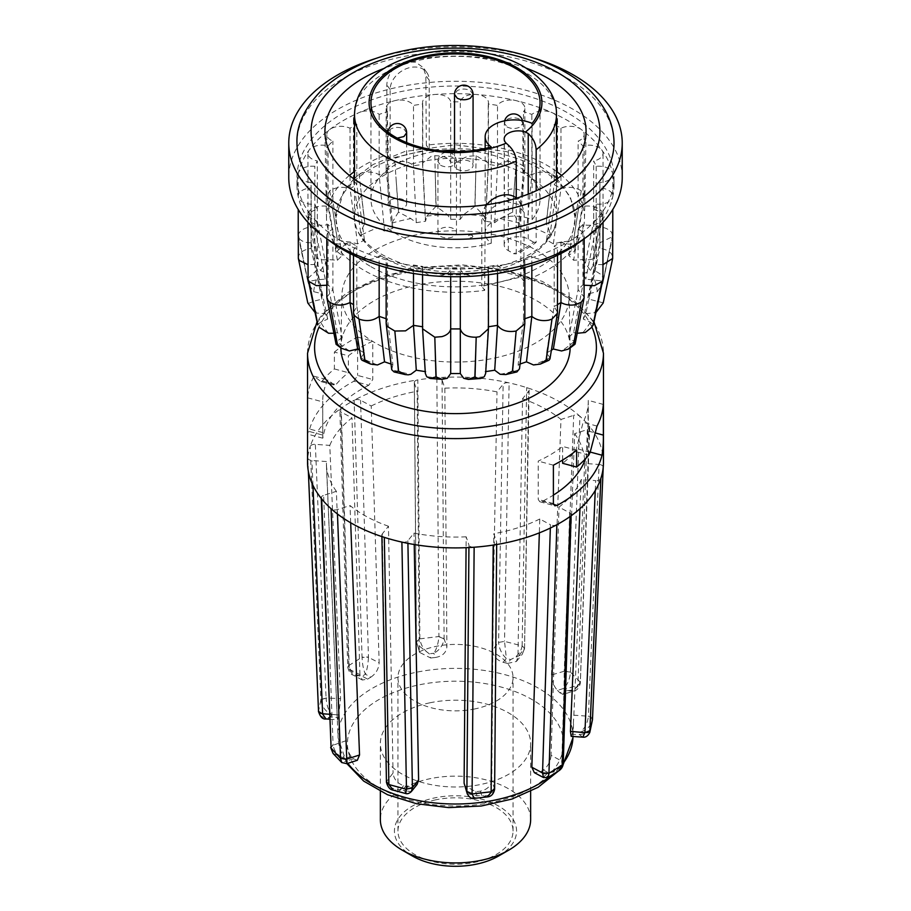 <?xml version="1.0" encoding="UTF-8"?>
<svg xmlns="http://www.w3.org/2000/svg" width="911" height="911" viewBox="0 0 911 911"><rect width="100%" height="100%" fill="white"/><g stroke="black" fill="none" stroke-linecap="round" stroke-linejoin="round"><path stroke-width="0.68" stroke-dasharray="4.55 3.42" d="M526.911 175.299A100.984 58.304 180 0 1 556.484 216.522A100.984 58.304 180 0 1 555.756 223.525A100.984 58.304 180 0 1 488.467 271.637A100.984 58.304 180 0 1 384.089 257.756A100.984 58.304 180 0 1 355.244 223.525A100.984 58.304 180 0 1 354.516 216.522A100.984 58.304 180 0 1 416.851 162.659A100.984 58.304 180 0 1 526.911 175.299M536.169 242.337L533.652 242.224A97.466 56.266 180 0 1 513.724 253.725L516.241 253.85A100.984 58.304 180 0 0 536.169 242.337L536.169 190.798M516.241 253.85L516.241 197.96M441.425 150.884A84.541 48.807 0 0 0 370.959 199.019A84.541 48.807 0 0 0 395.716 233.535A84.541 48.807 0 0 0 491.257 243.248A29.118 16.808 180 0 1 485.164 232.954A29.118 16.808 180 0 1 501.46 217.866A29.118 16.808 180 0 1 532.115 219.665A84.541 48.807 0 0 0 540.041 199.019A84.541 48.807 0 0 0 515.284 164.504A84.541 48.807 0 0 0 454.532 150.213M491.257 243.248L491.257 146.99M457.242 169.252A9.269 5.352 0 0 0 467.354 170.403A9.269 5.352 0 0 0 473.071 165.46A9.269 5.352 0 0 0 470.361 161.68A9.269 5.352 0 0 0 460.26 160.518A9.269 5.352 0 0 0 454.532 165.46A9.269 5.352 0 0 0 457.242 169.252M473.071 94.516L470.361 90.633C465.988 88.549 461.615 88.549 457.242 90.622L454.532 94.653M507.063 126.959C511.435 129.032 515.808 129.032 520.181 126.971L522.891 123.179L520.181 119.398C515.808 117.314 511.435 117.314 507.063 119.387L504.341 123.167L507.063 126.959M507.063 198.006A9.269 5.352 0 0 0 517.175 199.167A9.269 5.352 0 0 0 522.891 194.225A9.269 5.352 0 0 0 520.181 190.445A9.269 5.352 0 0 0 510.069 189.283A9.269 5.352 0 0 0 504.352 194.225A9.269 5.352 0 0 0 507.063 198.006M472.103 235.448A2.346 1.355 180 0 1 472.763 236.2A2.346 1.355 180 0 1 471.511 237.623A2.346 1.355 180 0 1 468.789 237.372A2.346 1.355 180 0 1 468.129 236.2A2.346 1.355 180 0 1 469.723 235.118A2.346 1.355 180 0 1 472.103 235.448M440.639 165.312C445.012 167.385 449.385 167.385 453.758 165.312L456.468 161.532L453.758 157.74C449.385 155.656 445.012 155.656 440.639 157.74L437.918 161.52L440.639 165.312M440.639 236.359A9.269 5.352 0 0 0 450.74 237.52A9.269 5.352 0 0 0 456.468 232.578A9.269 5.352 0 0 0 453.758 228.786A9.269 5.352 0 0 0 443.646 227.625A9.269 5.352 0 0 0 437.929 232.578A9.269 5.352 0 0 0 440.639 236.359M406.648 132.869L403.937 128.975C399.565 126.902 395.192 126.891 390.819 128.975L388.097 132.755L390.819 136.548L397.219 138.119M390.819 207.594A9.269 5.352 0 0 0 400.931 208.756A9.269 5.352 0 0 0 406.648 203.813A9.269 5.352 0 0 0 403.937 200.033A9.269 5.352 0 0 0 393.825 198.871A9.269 5.352 0 0 0 388.109 203.813A9.269 5.352 0 0 0 390.819 207.594M370.902 266.65A119.637 69.077 0 0 0 501.289 281.624A119.637 69.077 0 0 0 575.137 217.809A119.637 69.077 0 0 0 540.098 168.968A119.637 69.077 0 0 0 409.711 153.993A119.637 69.077 0 0 0 335.863 217.809A119.637 69.077 0 0 0 370.902 266.65M530.646 819.536A75.146 43.386 0 0 0 429.844 778.746A75.146 43.386 0 0 0 380.354 819.536M429.844 702.814A75.146 43.386 180 0 1 530.646 743.592A75.146 43.386 180 0 1 481.156 784.382A75.146 43.386 180 0 1 380.354 743.592A75.146 43.386 180 0 1 429.844 702.814M498.681 855.964A61.06 35.256 0 0 0 507.006 812.1A61.06 35.256 0 0 0 434.661 797.899A61.06 35.256 0 0 0 412.319 855.964M475.143 708.86A57.541 33.217 180 0 1 397.959 677.636A57.541 33.217 180 0 1 435.857 646.411A57.541 33.217 180 0 1 513.041 677.636A57.541 33.217 180 0 1 475.143 708.86M435.857 799.812A57.541 33.217 0 0 0 397.959 831.037A57.541 33.217 0 0 0 475.143 862.261A57.541 33.217 0 0 0 513.041 831.037A57.541 33.217 0 0 0 435.857 799.812M349.255 669.243L359.936 674.675L362.327 680.027L367.645 679.139L362.202 676.201L353.172 675.097L347.763 667.41L348.811 665.349L347.751 667.068L349.243 668.913L341.34 412.148A4.692 2.71 180 0 1 339.849 410.212A4.692 2.71 180 0 1 340.908 408.458A147.958 85.418 0 0 0 321.412 426.382A147.958 85.418 0 0 0 310.15 446.538A4.692 2.71 180 0 1 315.331 444.352L329.782 445.377L340.566 698.657L326.058 697.963C326.582 704.67 328.336 710.159 331.342 714.418C325.421 711.411 321.936 706.663 320.877 700.149L326.058 697.963M322.722 432.566L307.656 428.512L307.656 397.822A147.958 85.418 180 0 1 313.988 376.197L320.831 381.504L322.243 380.889A147.958 85.418 180 0 1 334.383 368.932L334.383 352.067L348.366 355.825A132.79 76.661 180 0 1 372.781 341.158L372.781 379.511L368.773 385.262L353.855 381.242A147.958 85.418 0 0 0 321.412 407.217A147.958 85.418 0 0 0 308.988 431.393L323.439 435.287L322.79 438.202L322.722 401.888A132.79 76.661 180 0 1 322.71 401.125A132.79 76.661 180 0 1 327.892 379.933L334.758 385.285L321.014 381.584M353.855 381.242L357.613 375.423L372.781 379.511M334.383 352.067A147.958 85.418 180 0 1 357.613 337.07L357.613 375.423M603.458 462.492A147.958 85.418 0 0 0 589.326 426.063A4.692 2.71 180 0 1 589.77 427.282A4.692 2.71 180 0 1 587.356 429.593L574.625 433.659L565.116 689.217L577.916 685.129L573.634 691.073L566.3 690.675C573.907 690.686 578.428 687.771 579.863 681.929L580.307 683.227L577.904 685.459M564.239 671.236L551.462 674.983C551.759 681.166 553.774 686.302 557.509 690.39L564.023 688.306L564.239 671.236L570.468 672.136L564.251 670.895L573.691 415.359A4.692 2.71 180 0 1 579.92 416.27A147.958 85.418 180 0 1 589.326 426.063L580.307 683.227C579.294 687.782 577.062 690.401 573.634 691.073L563.112 694.433L565.116 689.217M570.468 671.931L579.92 416.27A147.958 85.418 0 0 0 526.683 387.608A147.958 85.418 0 0 0 509.101 382.871A147.958 85.418 0 0 0 436.859 377.746A4.692 2.71 180 0 1 442.051 379.921L444.83 388.166L446.902 646.844L444.112 638.896C443.008 645.352 439.592 650.147 433.887 653.267C436.631 648.939 438.305 643.417 438.908 636.721L444.112 638.896M414.311 382.518L416.373 641.173L419.652 652.435L430.687 658.004L429.275 653.779L416.896 644.236L416.464 641.993L419.869 638.657L416.452 641.651L414.391 383.03A4.692 2.71 180 0 1 414.311 382.518A4.692 2.71 180 0 1 417.807 379.887A147.958 85.418 180 0 1 436.859 377.746L438.92 636.516L444.112 638.554L442.051 379.921M419.869 638.657L417.807 379.887A147.958 85.418 0 0 0 354.14 400.259A4.692 2.71 180 0 1 360.562 400.248L371.21 405.987L379.158 662.775L368.465 657.355C368.101 664.096 367.076 669.722 365.402 674.22C363.443 669.744 362.327 664.13 362.054 657.366L368.465 657.355M348.811 665.349L340.908 408.458A147.958 85.418 180 0 1 354.14 400.259L362.043 657.161L368.465 657.013L360.562 400.248M595.247 490.551L595.669 480.621L581.218 479.596A129.168 74.577 180 0 1 572.563 494.001A129.168 74.577 180 0 1 559.012 507.097L569.66 512.825A4.692 2.71 180 0 1 571.151 514.852A4.692 2.71 180 0 1 570.092 516.526M550.369 776.172A117.462 67.813 0 0 0 561.95 764.853A117.462 67.813 0 0 0 563.249 763.19L561.757 761.084L551.064 755.321L559.012 507.097M551.064 755.321C550.563 761.414 547.989 766.322 543.355 770.034A117.952 68.097 180 0 1 540.143 772.016L534.336 772.63M550.335 528.05L550.438 524.725L539.79 518.997L539.346 532.867M539.79 518.997A129.168 74.577 180 0 1 493.83 533.698L496.609 541.954A4.692 2.71 180 0 1 496.689 542.478A4.692 2.71 180 0 1 493.193 545.085M494.616 789.279L491.758 780.055L493.83 533.698M491.758 780.055C491.075 785.92 487.26 789.621 480.313 791.158A117.952 68.097 180 0 1 475.701 791.682L464.485 785.578M468.926 547.557L468.949 545.051L466.17 536.807L466.079 547.693M466.17 536.807A129.168 74.577 180 0 1 414.004 533.106L407.855 540.724A4.692 2.71 180 0 1 401.899 542.102M414.22 544.516L414.004 533.106M417.101 784.428L407.786 786.865A117.952 68.097 180 0 1 403.527 785.715C397.207 783.255 393.723 779.03 393.062 773.052L386.89 781.034C388.314 786.933 392.812 789.791 400.385 789.621L393.233 790.179M386.446 781.934L382.313 533.846L388.462 526.228L393.062 773.052M388.462 526.228A129.168 74.577 180 0 1 350.029 505.537L337.309 509.613A4.692 2.71 180 0 1 331.08 508.714M350.689 522.777L350.029 505.537M357.317 760.298L353.491 758.783A117.952 68.097 180 0 1 351.213 756.403C348.036 752.167 346.26 746.952 345.884 740.78L333.096 745.209C334.303 751.598 338.163 756.028 344.7 758.499L333.107 753.499M330.693 747.703L333.084 744.868L323.644 495.379L336.375 491.314L345.884 740.78M336.375 491.314A129.168 74.577 180 0 1 326.377 464.325A129.168 74.577 180 0 1 326.343 461.524L311.904 460.499A4.692 2.71 180 0 1 307.781 457.88A4.692 2.71 180 0 1 307.781 457.664A147.958 85.418 0 0 0 307.542 462.492M329.418 714.258L337.138 714.805L326.343 461.524M337.138 714.805C337.264 720.225 337.605 721.17 338.163 717.629A117.952 68.097 180 0 1 338.733 714.941L340.566 698.657M337.582 719.77L338.163 717.629L330.761 717.105L326.001 718.95M329.782 445.377A129.168 74.577 180 0 1 338.436 430.971A129.168 74.577 180 0 1 351.988 417.887L341.34 412.148M524.861 318.725L523.506 319.146L524.861 323.029M500.139 374.284A142.036 82.013 180 0 0 519.281 369.707L518.131 364.616L520.056 364.013M583.165 239.468A158.525 91.521 0 0 0 601.955 220.234A14.086 8.131 180 0 1 582.915 224.482A144.428 83.391 180 0 1 578.109 229.287A14.086 8.131 180 0 1 584.179 235.972A14.086 8.131 180 0 1 581.264 240.925A14.086 8.131 180 0 1 560.971 242.178A144.428 83.391 180 0 1 554.173 246.107A14.086 8.131 180 0 1 557.509 251.368A14.086 8.131 180 0 1 551.998 257.824A14.086 8.131 180 0 1 531.842 256.002A144.428 83.391 180 0 1 523.506 258.781L523.506 319.146L518.131 364.616M488.444 326.776L488.444 328.427M485.654 373.453L485.779 371.608M523.506 258.781A14.086 8.131 180 0 1 524.861 262.254A14.086 8.131 180 0 1 516.161 269.77A14.086 8.131 180 0 1 497.508 264.999A144.428 83.391 180 0 1 488.216 266.433L488.216 326.798L485.426 371.654M317.825 324.521L320.661 322.198L327.698 319.078L325.216 313.714L316.402 313.031A142.036 82.013 180 0 1 313.691 301.177L321.902 299.207L321.902 293.649L313.691 291.679L308.237 283.469L301.131 248.191L307.804 280.383C309.023 281.26 311.892 281.078 316.402 279.825L325.216 279.153L327.698 273.79L320.661 270.658L317.985 265.5L317.825 258.781L311.653 225.518L317.893 258.69C319.989 259.829 323.553 260.125 328.586 259.601L337.4 260.273L342.206 255.456L336.808 251.39L336 249.079L337.252 239.331L331.98 205.203L337.355 239.251C340.179 240.755 344.199 241.643 349.414 241.893L357.636 243.852L364.434 239.923L361.041 235.186C361.063 231.906 362.293 228.001 364.73 223.446L360.722 188.611L364.878 223.389L384.533 231.018L392.869 228.24L391.491 225.131L391.719 223.161L398.403 212.206L395.921 176.871L398.562 212.172L410.861 218.572L416.281 222.648L425.574 221.214L426.735 216.123L435.97 206.387L435.173 170.801L436.141 206.364L447.278 214.563L450.694 219.3L460.306 219.3L463.722 214.563L474.859 206.364L475.827 170.801L475.03 206.387L484.265 216.123L485.426 221.214L494.719 222.648L500.139 218.572L512.438 212.172L515.079 176.871L512.597 212.206L519.281 223.161L519.509 225.131L518.131 228.24L526.467 231.018L546.122 223.389L550.278 188.611L546.27 223.446L549.139 229.982L549.959 235.186L546.566 239.923L553.364 243.852L561.586 241.893C566.801 241.643 570.821 240.766 573.645 239.251L579.02 205.203L573.748 239.331L575 249.079L574.192 251.39L568.794 255.456L573.6 260.273L582.414 259.601C587.447 260.136 591.011 259.829 593.107 258.69L601.955 211.454L603.025 214.54L602.945 215.395L593.687 221.327L593.687 160.962A144.428 83.391 180 0 1 596.181 166.326A14.086 8.131 180 0 1 612.67 173.272A158.525 91.521 0 0 0 601.955 150.19A158.525 91.521 0 0 0 581.264 129.499A158.525 91.521 0 0 0 551.998 112.6A158.525 91.521 0 0 0 516.161 100.654A158.525 91.521 0 0 0 476.191 94.471A14.086 8.131 180 0 1 488.444 102.544A14.086 8.131 180 0 1 488.216 103.991A144.428 83.391 180 0 1 497.508 105.425A14.086 8.131 180 0 1 516.161 100.654A14.086 8.131 180 0 1 524.861 108.17A14.086 8.131 180 0 1 523.506 111.654A144.428 83.391 180 0 1 531.842 114.422A14.086 8.131 180 0 1 551.998 112.6A14.086 8.131 180 0 1 557.509 119.056A14.086 8.131 180 0 1 554.173 124.317A144.428 83.391 180 0 1 560.971 128.246A14.086 8.131 180 0 1 581.264 129.499A14.086 8.131 180 0 1 584.179 134.452A14.086 8.131 180 0 1 578.109 141.137A144.428 83.391 180 0 1 582.915 145.942A14.086 8.131 180 0 1 601.955 150.19A14.086 8.131 180 0 1 603.025 153.299A14.086 8.131 180 0 1 593.687 160.962M298.33 258.428C298.182 253.315 302.452 249.967 311.152 248.361L311.152 242.804C305.595 242.804 301.632 241.415 299.286 238.636L298.33 234.537C300.482 229.572 305.971 226.964 314.819 226.691L317.313 221.327L309.045 217.49L307.975 214.54L309.045 211.454C313.338 206.991 319.693 205.271 328.085 206.319L332.891 201.502L327.892 198.45L326.89 196.298L329.736 190.763C335.897 187.097 342.661 186.379 350.029 188.611L356.827 184.694L353.491 180.048L359.002 173.864L362.179 172.805C369.001 171.405 374.66 172.065 379.158 174.798L387.494 172.02L386.139 168.956L394.839 161.919C403.357 160.53 409.574 161.816 413.492 165.802L422.784 164.367L422.556 163.08L431.256 156.293L434.809 155.735C443.668 155.667 448.964 157.831 450.694 162.238L460.306 162.238C460.989 159.425 463.881 157.421 468.96 156.225L476.191 155.735L488.444 163.08L488.216 164.367L497.508 165.802C501.426 161.816 507.643 160.53 516.161 161.919L523.745 166.087L524.85 169.309L523.506 172.02L523.506 111.654M516.161 161.919L515.079 176.871M518.131 228.24L523.506 172.02L531.842 174.798C537.684 171.553 544.402 171.245 551.998 173.864L556.416 177.11L557.509 180.048L554.173 184.694L554.173 124.317M551.998 173.864L550.278 188.611M546.566 239.923L554.173 184.694L560.971 188.611C568.339 186.379 575.103 187.097 581.264 190.763L583.097 192.585L584.11 196.298L578.109 201.502L578.109 141.137M581.264 190.763L579.02 205.203M568.794 255.456L578.109 201.502L582.915 206.319C591.296 205.271 597.639 206.979 601.943 211.443L601.955 211.454M582.915 145.942L582.915 206.319L573.6 260.273M612.682 236.564L602.763 283.469L609.869 248.191L603.196 280.383L602.125 280.952L585.784 279.153L583.302 273.79L593.687 221.327L596.181 226.691C603.333 226.748 608.514 228.684 611.725 232.499L612.682 236.564L599.848 242.804L599.848 182.439A144.428 83.391 180 0 1 599.928 185.218A144.428 83.391 180 0 1 599.848 187.985A14.086 8.131 180 0 1 612.784 196.093A14.086 8.131 180 0 1 612.67 197.163A158.525 91.521 0 0 0 614.025 185.218A158.525 91.521 0 0 0 612.67 173.272A14.086 8.131 180 0 1 612.784 174.331A14.086 8.131 180 0 1 599.848 182.439M596.181 166.326L596.181 226.691L585.784 279.153M603.219 302.828L589.098 299.207L589.098 293.649L599.848 242.804L599.848 248.361C605.439 249.147 609.402 251.106 611.736 254.226L612.67 258.428M599.848 187.985L599.848 248.361L589.098 299.207M603.025 264.657L596.181 264.475L593.687 269.838L601.989 275.133L603.025 278.367M593.687 209.462A14.086 8.131 180 0 1 603.025 217.125A14.086 8.131 180 0 1 601.955 220.234A158.525 91.521 0 0 0 612.67 197.163A14.086 8.131 180 0 1 596.181 204.098A144.428 83.391 180 0 1 593.687 209.462L593.687 269.838L583.302 319.078L590.339 322.198L593.175 324.521M386.139 323.029L387.494 319.146L387.494 258.781A144.428 83.391 180 0 1 379.158 256.002A14.086 8.131 180 0 1 359.002 257.824A14.086 8.131 180 0 1 354.561 254.476A14.086 8.131 180 0 1 353.491 251.368A14.086 8.131 180 0 1 356.827 246.107A144.428 83.391 180 0 1 350.029 242.178A14.086 8.131 180 0 1 329.736 240.925A14.086 8.131 180 0 1 327.892 239.092A14.086 8.131 180 0 1 326.821 235.972A14.086 8.131 180 0 1 332.891 229.287A144.428 83.391 180 0 1 328.085 224.482A14.086 8.131 180 0 1 309.045 220.234A14.086 8.131 180 0 1 307.975 217.125A14.086 8.131 180 0 1 317.313 209.462A144.428 83.391 180 0 1 314.819 204.098A14.086 8.131 180 0 1 299.286 199.213A14.086 8.131 180 0 1 298.33 197.163A14.086 8.131 180 0 1 298.216 196.093A14.086 8.131 180 0 1 311.152 187.985A144.428 83.391 180 0 1 311.072 185.218A144.428 83.391 180 0 1 311.152 182.439A14.086 8.131 180 0 1 299.286 177.44A14.086 8.131 180 0 1 298.216 174.331A14.086 8.131 180 0 1 298.33 173.272A14.086 8.131 180 0 1 314.819 166.326A144.428 83.391 180 0 1 317.313 160.962A14.086 8.131 180 0 1 309.045 156.419A14.086 8.131 180 0 1 307.975 153.299A14.086 8.131 180 0 1 309.045 150.19A14.086 8.131 180 0 1 328.085 145.942A144.428 83.391 180 0 1 332.891 141.137A14.086 8.131 180 0 1 327.892 137.561A14.086 8.131 180 0 1 326.821 134.452A14.086 8.131 180 0 1 329.736 129.499A14.086 8.131 180 0 1 350.029 128.246A144.428 83.391 180 0 1 356.827 124.317A14.086 8.131 180 0 1 353.491 119.056A14.086 8.131 180 0 1 359.002 112.6A158.525 91.521 0 0 0 329.736 129.499A158.525 91.521 0 0 0 309.045 150.19A158.525 91.521 0 0 0 298.33 173.272A158.525 91.521 0 0 0 296.975 185.218A158.525 91.521 0 0 0 298.33 197.163A158.525 91.521 0 0 0 309.045 220.234A158.525 91.521 0 0 0 327.835 239.468M488.216 266.433A14.086 8.131 180 0 1 488.444 267.891A14.086 8.131 180 0 1 476.191 275.953A14.086 8.131 180 0 1 460.306 268.551A144.428 83.391 180 0 1 450.694 268.551A14.086 8.131 180 0 1 434.809 275.953A14.086 8.131 180 0 1 422.556 267.891A14.086 8.131 180 0 1 422.784 266.433A144.428 83.391 180 0 1 413.492 264.999A14.086 8.131 180 0 1 394.839 269.77A14.086 8.131 180 0 1 387.209 265.363A14.086 8.131 180 0 1 386.139 262.254A14.086 8.131 180 0 1 387.494 258.781M353.491 312.348L356.827 306.472L356.827 246.107M326.821 297.123L332.891 289.652L332.891 229.287M307.975 278.367L317.313 269.838L317.313 209.462M321.902 299.207L311.152 248.361L311.152 187.985M325.216 279.153L314.819 226.691L314.819 166.326M337.4 260.273L328.085 206.319L328.085 145.942M357.636 243.852L350.029 188.611L350.029 128.246M362.179 111.541A14.086 8.131 180 0 1 379.158 114.422A144.428 83.391 180 0 1 387.494 111.654A14.086 8.131 180 0 1 386.139 108.17A14.086 8.131 180 0 1 394.839 100.654A14.086 8.131 180 0 1 413.492 105.425A144.428 83.391 180 0 1 422.784 103.991A14.086 8.131 180 0 1 422.556 102.544A14.086 8.131 180 0 1 431.256 95.029A14.086 8.131 180 0 1 434.809 94.471A14.086 8.131 180 0 1 450.694 101.873A144.428 83.391 180 0 1 460.306 101.873A14.086 8.131 180 0 1 468.96 95.029A14.086 8.131 180 0 1 476.191 94.471A158.525 91.521 0 0 0 434.809 94.471A158.525 91.521 0 0 0 394.839 100.654A158.525 91.521 0 0 0 359.002 112.6A14.086 8.131 180 0 1 362.179 111.541M384.533 231.018L379.158 174.798L379.158 114.422M416.281 222.648L413.492 165.802L413.492 105.425M450.694 219.3L450.694 101.873M485.426 221.214L488.216 164.367L488.216 103.991M309.045 212.57A158.525 91.521 0 0 0 486.428 267.31A158.525 91.521 0 0 0 614.025 177.543A158.525 91.521 0 0 0 601.955 142.515A158.525 91.521 0 0 0 424.572 87.775A158.525 91.521 0 0 0 296.975 177.543A158.525 91.521 0 0 0 309.045 212.57M614.025 143.027A158.525 91.521 0 0 0 601.955 107.999A158.525 91.521 0 0 0 424.572 53.259A158.525 91.521 0 0 0 296.975 143.027M622.236 177.543A166.736 96.27 0 0 0 609.55 140.704A166.736 96.27 0 0 0 422.966 83.129A166.736 96.27 0 0 0 288.764 177.543M535.873 250.024A113.659 65.626 180 0 1 569.159 295.711A113.659 65.626 180 0 1 499.581 356.918A113.659 65.626 180 0 1 375.127 342.832A113.659 65.626 180 0 1 341.841 295.711A113.659 65.626 180 0 1 412.581 235.664A113.659 65.626 180 0 1 535.873 250.024M570.138 347.911A114.638 66.184 0 0 0 570.127 346.704A114.638 66.184 0 0 0 536.556 300.63A114.638 66.184 0 0 0 412.216 286.145A114.638 66.184 0 0 0 340.873 346.704A114.638 66.184 0 0 0 340.862 347.911M523.734 281.021L524.212 212.673L522.071 205.305L505.468 201.172C493.386 204.713 486.611 211.659 485.164 222.011L484.675 290.358L481.805 286.361L520.864 277.024L523.734 281.021A129.009 74.486 0 0 0 584.498 218.594A129.009 74.486 0 0 0 561.609 175.447M349.391 175.447A129.009 74.486 0 0 0 326.502 218.594A129.009 74.486 0 0 0 336.318 246.312A129.009 74.486 0 0 0 484.675 290.358M556.484 171.462A129.009 74.486 0 0 0 426.325 145.259L425.836 75.545L423.273 67.608L415.723 62.187L405.532 61.868A130.58 75.385 0 0 0 384.761 68.154M429.195 149.256L390.136 158.594L390.136 89.563A21.135 15.942 -35.7 0 1 404.871 69.316A21.135 15.942 -35.7 0 1 426.838 72.573A21.135 15.942 -35.7 0 1 429.195 80.225L429.195 149.256L426.325 145.259M390.136 158.594L387.266 154.597A129.009 74.486 0 0 0 354.516 171.462M526.239 68.154A130.58 75.385 0 0 0 405.532 61.868C393.894 66.036 387.653 73.711 386.788 84.894L387.266 154.597M307.656 397.822L322.722 401.888M313.988 376.197L327.892 379.933M357.613 337.07L372.781 341.158M603.344 404.427L588.278 400.373A132.79 76.661 180 0 1 588.29 401.125A132.79 76.661 180 0 1 583.108 422.317L576.424 448.554L575.012 451.412A132.79 76.661 180 0 1 562.634 463.3M597.012 426.063L583.108 422.317M576.617 450.193L562.634 446.424A132.79 76.661 180 0 1 538.219 461.091L538.219 499.444L539.79 501.745L542.227 501.369A132.79 76.661 0 0 0 553.387 495.117M553.387 465.179L538.219 461.091M321.412 381.561L334.576 385.205L335.988 384.59A132.79 76.661 180 0 1 348.366 372.701L348.366 355.825M334.383 368.932L348.366 372.701M585.591 458.688A132.79 76.661 0 0 0 587.561 451.332L588.278 400.373M307.656 428.512L307.998 434.217L308.988 431.393M368.773 385.262A132.79 76.661 0 0 0 323.439 435.287M562.634 460.044L562.634 446.424M534.882 58.372A166.736 96.27 0 0 0 376.118 58.372M520.864 277.024L520.864 207.993A21.135 15.942 144.3 0 0 518.507 200.34A21.135 15.942 144.3 0 0 516.503 198.177M486.713 204.724A21.135 15.942 144.3 0 0 481.805 217.33L481.805 286.361M531.842 265.42L531.842 256.002M557.509 304.616L554.173 306.472L554.173 246.107M549.971 358.9L549.959 357.67L546.566 352.933L554.173 306.472L557.509 312.348M560.971 253.543L560.971 242.178M584.179 285.245L582.915 284.847L578.109 289.652L578.109 229.287M575.137 343.914L574.192 341.477L568.794 337.4L578.109 289.652L584.179 297.123M568.794 337.4L573.6 332.595L582.915 284.847L582.915 224.482M583.302 319.078L585.784 313.714L596.181 264.475L596.181 204.098M602.945 215.395L593.015 265.5L593.175 258.781L599.347 225.518M553.364 243.852L560.971 188.611L560.971 128.246M526.467 231.018L531.842 174.798L531.842 114.422M494.719 222.648L497.508 165.802L497.508 105.425M460.306 219.3L460.306 101.873M425.574 221.214L422.784 164.367L422.784 103.991M392.869 228.24L387.494 172.02L387.494 111.654M364.434 239.923L356.827 184.694L356.827 124.317M342.206 255.456L332.891 201.502L332.891 141.137M327.698 273.79L317.313 221.327L317.313 160.962M321.902 293.649L311.152 242.804L311.152 182.439M327.698 319.078L317.313 269.838L314.819 264.475L307.975 264.657M325.216 313.714L314.819 264.475L314.819 204.098M333.779 333.267L337.4 332.595L342.206 337.4L332.891 289.652L328.085 284.847L326.821 285.245M337.4 332.595L328.085 284.847L328.085 224.482M350.029 253.543L350.029 242.178M359.606 350.2L364.434 352.933L356.827 306.472L353.491 304.616M379.158 265.42L379.158 256.002M390.944 364.013L392.869 364.616L387.494 319.146L386.139 318.725M413.492 273.459L413.492 264.999M422.556 328.427L422.784 266.433M425.221 371.608L422.556 326.776M450.694 276.693L450.694 268.551M460.306 276.693L460.306 268.551M497.508 273.459L497.508 264.999M546.566 352.933L551.394 350.2M573.6 332.595L577.221 333.267M585.784 313.714L595.919 312.553M612.67 234.537L609.869 248.191M589.098 293.649L597.309 291.679L602.763 283.469M583.302 273.79L590.339 270.658L593.015 265.5M476.191 155.735L475.827 170.801M434.809 155.735L435.173 170.801M394.839 161.919L395.921 176.871M359.002 173.864L360.722 188.611M353.525 180.572L361.041 235.197A142.036 82.013 180 0 1 377.484 227.898M329.736 190.763L331.98 205.203M309.045 211.454L311.653 225.518M298.33 234.537L301.131 248.191M307.781 302.828C308.055 303.602 310.025 303.044 313.691 301.177M342.206 337.4L336.808 341.477L335.852 343.914M364.434 352.933L361.041 357.67L361.029 358.888M392.869 364.616L391.719 369.707A142.036 82.013 180 0 0 410.861 374.284M425.574 371.654L425.346 373.453M557.509 690.39A117.952 68.097 180 0 1 559.787 692.759L566.3 690.675L564.023 688.306C567.769 684.036 569.922 678.649 570.468 672.136L579.874 681.735M592.492 719.2C592.788 717.914 591.41 716.923 588.381 716.217L573.862 715.192L572.837 731.533L580.239 732.057C584.839 728.344 587.549 723.175 588.369 716.558L592.48 719.405C591.353 725.6 587.265 729.813 580.239 732.057L579.658 734.756L589.838 732.285M582.767 737.158L579.658 734.756L572.267 734.232L571.186 736.339M543.355 770.034L548.798 772.961C556.086 771.469 560.39 767.62 561.745 761.414L563.237 763.372M543.491 777.561L545.598 774.942L548.798 772.961L558.705 770.888M540.143 772.016L545.598 774.942L548.012 777.527M480.313 791.158L481.725 795.383C488.911 796.601 493.181 794.369 494.536 788.664L494.616 789.085M467.184 793.618L477.113 795.907L481.725 795.383L487.214 796.92M475.701 791.682L477.113 795.907L474.255 798.378M407.786 786.865L404.643 790.771L411.316 791.602M403.527 785.715L400.385 789.621L404.643 790.771L405.68 793.527M386.458 782.116L386.89 781.034M353.491 758.783L346.977 760.867L346.806 763.657M351.213 756.403L344.7 758.499L346.977 760.867L341.784 762.553M330.693 747.578L333.096 745.209M318.508 711.377L307.781 457.664A147.958 85.418 180 0 1 310.15 446.538L320.877 699.944L326.058 697.621L315.331 444.352M338.733 714.941L331.342 714.418L330.761 717.105C323.735 718.665 319.647 716.718 318.52 711.263L318.508 711.491M362.327 680.027L353.172 675.097C350.815 674.573 349.015 672.011 347.763 667.41L339.849 410.212M367.645 679.139A117.952 68.097 180 0 1 370.857 677.158L365.402 674.22L362.202 676.201C354.573 675.017 350.109 671.464 348.822 665.554L362.043 657.161M416.452 641.651L419.652 652.435M430.687 658.004A117.952 68.097 180 0 1 435.299 657.491L433.887 653.267L429.275 653.779C423.968 650.169 420.825 645.193 419.869 638.862L438.92 636.516M559.787 692.759L563.112 694.433M435.299 657.491C442.359 656.319 446.219 652.766 446.902 646.844M370.857 677.158C375.936 673.707 378.703 668.913 379.158 662.775M496.609 541.954L494.536 788.664M569.66 512.825L561.745 761.414M572.837 731.533A117.952 68.097 180 0 1 572.267 734.232M573.862 715.192L584.657 463.448L599.096 464.473L588.369 716.558M503.214 662.308L506.357 658.402L510.615 659.553C517.015 656.933 520.841 652.458 522.117 646.104C524.372 647.038 525.032 648.211 524.11 649.623L522.219 654.292L510.615 659.553L507.473 663.447A117.952 68.097 180 0 0 503.214 662.308C496.609 660.156 493.01 656.068 492.395 650.067L498.579 642.414L504.535 641.378L498.579 642.414L503.145 384.248A4.692 2.71 180 0 1 509.101 382.871L504.535 641.162M507.473 663.447L516.412 661.454L517.938 656.945L524.554 648.222L522.117 645.899L504.535 641.378L506.357 658.402C502.029 654.576 499.433 649.349 498.579 642.756M516.423 661.466L522.219 654.292L524.542 648.609L528.687 391.126L522.538 398.745L517.938 656.945M551.462 674.983L560.971 419.436L573.691 415.359M587.356 429.593L577.916 685.129L580.33 682.92L589.77 427.282M599.096 464.473A4.692 2.71 180 0 1 603.219 467.229A4.692 2.71 180 0 1 603.219 467.32M581.218 479.596L579.977 508.657M600.85 478.434A4.692 2.71 180 0 1 595.669 480.621M556.86 524.713A4.692 2.71 180 0 1 550.438 524.725M407.912 543.366L407.855 540.724M474.141 547.226A4.692 2.71 180 0 1 468.949 545.051M337.469 513.998L337.309 509.613M384.317 537.365A4.692 2.71 180 0 1 381.88 535.019A4.692 2.71 180 0 1 382.313 533.846M312.951 485.369L311.904 460.499M321.674 498.909A4.692 2.71 180 0 1 321.23 497.816A4.692 2.71 180 0 1 323.644 495.379M320.877 699.944L318.52 711.263M359.936 674.675L351.988 417.887M419.242 649.942L417.17 391.274L414.391 383.03M371.21 405.987A129.168 74.577 180 0 1 417.17 391.274M444.83 388.166A129.168 74.577 180 0 1 496.996 391.867L503.145 384.248M492.395 650.067L496.996 391.867M522.538 398.745A129.168 74.577 180 0 1 560.971 419.436M574.625 433.659A129.168 74.577 180 0 1 584.657 463.448M522.117 645.899L526.683 387.608A4.692 2.71 180 0 1 529.12 390.01A4.692 2.71 180 0 1 528.687 391.126M529.12 390.01L524.542 648.609M532.115 219.665L532.115 123.406M533.652 242.224L528.232 239.092A14.086 8.131 0 0 0 512.882 237.327A14.086 8.131 0 0 0 504.182 244.843A14.086 8.131 0 0 0 508.304 250.605L513.724 253.725M556.484 114.649A100.984 58.304 0 0 0 526.911 73.427A100.984 58.304 0 0 0 416.851 60.786A100.984 58.304 0 0 0 354.516 114.649M307.542 353.183A147.958 85.418 180 0 1 321.412 317.085A147.958 85.418 180 0 1 487.522 269.793A147.958 85.418 180 0 1 603.458 353.183M591.877 326.969A140.909 81.352 0 0 0 468.3 266.422A140.909 81.352 0 0 0 327.789 313.054A140.909 81.352 0 0 0 319.123 326.969M572.928 737.864A117.462 67.813 0 0 0 482.34 670.177A117.462 67.813 0 0 0 349.05 707.54A117.462 67.813 0 0 0 338.072 737.864A117.462 67.813 0 0 0 347.854 763.327M357.556 717.23A108.067 62.392 180 0 1 501.175 687.053A108.067 62.392 180 0 1 553.444 769.966A108.067 62.392 180 0 1 409.825 800.143A108.067 62.392 180 0 1 357.556 717.23M328.586 333.255A142.036 82.013 180 0 1 324.27 327.812A142.036 82.013 180 0 1 320.661 322.198M322.243 380.889L335.988 384.59M588.757 455.113L575.012 451.412M590.169 452.255L576.424 448.554M588.278 431.051L595.441 432.976M590.226 452.061L587.561 451.332M542.227 501.369L553.501 504.409M553.387 503.532L538.219 499.444M524.212 212.673L520.864 207.993M485.164 222.011L481.805 217.33M390.136 89.563L386.788 84.894M429.195 80.225L425.836 75.545M549.959 357.67A142.036 82.013 180 0 1 533.516 364.958M574.192 341.477A142.036 82.013 180 0 1 561.586 350.963M590.339 322.198A142.036 82.013 180 0 1 582.414 333.255M597.309 301.177A142.036 82.013 180 0 1 594.598 313.031M594.598 279.825A142.036 82.013 180 0 1 597.309 291.679M582.414 259.601A142.036 82.013 180 0 1 590.339 270.658M561.586 241.893A142.036 82.013 180 0 1 574.192 251.39M533.516 227.898A142.036 82.013 180 0 1 549.959 235.186L557.475 180.572M500.139 218.572A142.036 82.013 180 0 1 519.281 223.161M463.722 214.563A142.036 82.013 180 0 1 484.265 216.123M426.735 216.123A142.036 82.013 180 0 1 447.278 214.563M391.719 223.161A142.036 82.013 180 0 1 410.861 218.572M336.808 251.39A142.036 82.013 180 0 1 349.414 241.893M320.661 270.658A142.036 82.013 180 0 1 328.586 259.601M313.691 291.679A142.036 82.013 180 0 1 316.402 279.825M349.414 350.963A142.036 82.013 180 0 1 336.808 341.477M377.484 364.958A142.036 82.013 180 0 1 361.041 357.67M447.278 378.304A142.036 82.013 180 0 1 426.735 376.733M484.265 376.733A142.036 82.013 180 0 1 463.722 378.304M528.232 239.092L528.232 194.134M508.304 250.605L508.304 145.088M556.484 216.522L556.484 179.308M370.959 199.019L370.959 102.761M473.071 150.509L473.071 165.46M522.515 120.571A9.281 9.281 0 0 1 522.891 123.179L522.891 194.225M472.763 236.2A2.403 2.403 0 0 0 468.129 236.2M437.929 232.578L437.929 161.52A9.281 9.281 0 0 1 442.552 153.492A9.281 9.281 0 0 1 456.468 161.532L456.468 232.578M406.648 142.594L406.648 203.813M555.756 223.525C548.9 248.202 521.559 262.619 484.811 269.656C445.399 275.304 411.203 270.316 382.244 254.681C366.313 244.934 357.317 234.548 355.244 223.525M575.137 217.809L570.457 197.277L557.122 178.852M556.484 178.237L538.15 164.663L506.493 151.59L455.398 144.769L404.837 151.499L373.225 164.447L354.516 178.237M530.646 791.397L530.646 743.592M397.959 831.037L397.959 677.636M593.972 321.777L572.985 299.15L542.227 281.374L504.227 269.656L462.116 264.873L419.459 267.413L379.841 277.069L346.544 293.103L322.312 314.375L317.028 321.777M346.886 763.634L338.072 737.864L326.377 464.325M562.861 765.445L558.067 771.332M386.139 267.504L386.139 262.254M353.491 255.262L353.491 251.368M326.821 238.762L326.821 235.972M307.975 222.409L307.975 217.125M298.216 174.331L298.216 196.093M307.975 214.54L307.975 153.299M326.821 195.592L326.821 134.452M488.444 163.08L488.444 102.544M614.025 185.218L614.025 177.543M569.159 295.711L570.127 346.704M326.502 218.594L324.931 132.311M584.498 218.594L586.069 132.311M539.79 501.745L554.856 505.799M322.79 438.202L307.998 434.217M341.841 295.711L340.873 346.704M522.071 205.305L518.507 200.34M426.838 72.573L423.273 67.608M296.975 185.218L296.975 177.543M557.509 255.262L557.509 251.368M584.179 238.762L584.179 235.972M603.025 222.409L603.025 217.125M612.784 174.331L612.784 196.093M599.928 245.583L599.928 185.218M603.025 214.54L603.025 153.299M584.179 195.592L584.179 134.452M557.509 180.048L557.509 119.056M524.861 168.956L524.861 108.17M422.556 163.08L422.556 102.544M386.139 168.956L386.139 108.17M353.491 180.048L353.491 119.056M311.072 245.583L311.072 185.218M422.556 274.735L422.556 267.891M488.444 274.735L488.444 267.891M524.861 267.504L524.861 262.254M584.11 196.298L575 249.079M524.85 169.309L519.509 225.131M488.444 163.263L485.665 219.938M422.556 163.263L425.335 219.938M386.15 169.309L391.491 225.131M326.89 196.298L336 249.079M308.055 215.395L317.985 265.5M298.318 236.564L308.237 283.469M329.611 719.212L337.582 719.781M571.151 514.852L571.117 515.785M496.689 542.478L496.677 544.527M381.88 535.019L381.903 536.59M321.23 497.816L321.241 498.385M307.781 457.88L308.351 471.363M572.985 736.464L573.577 722.696M588.29 436.426L588.29 401.125M322.71 436.426L322.71 401.125M513.041 831.037L513.041 677.636M380.354 791.397L380.354 743.592M353.878 178.852L343.663 191.515L335.863 217.809M388.109 132.232A9.281 9.281 0 0 0 388.097 132.755L388.109 203.813M504.637 120.833A9.281 9.281 0 0 0 504.341 123.167L504.352 194.225M454.532 151.568L454.532 165.46M485.164 232.954L485.164 148.47M540.041 199.019L540.041 102.761M504.182 244.843L504.182 138.996M354.516 216.522L354.516 179.308"/><path stroke-width="1.37" d="M536.169 190.798L536.169 149.723A100.984 58.304 0 0 0 556.484 114.649C556.803 96.623 545.94 80.658 523.893 66.754C467.149 33.126 356.099 52.064 354.516 114.649A100.984 58.304 0 0 0 384.089 155.872A100.984 58.304 0 0 0 516.241 161.224C515.888 155.064 513.246 149.689 508.304 145.088L506.174 143.175A14.086 8.131 0 0 1 504.182 138.996A14.086 8.131 0 0 1 511.322 131.924A14.086 8.131 0 0 1 525.51 132.015L528.232 133.587C533.174 138.176 535.816 143.551 536.169 149.723M516.241 197.96L516.241 161.224M515.284 68.245A84.541 48.807 0 0 0 423.148 57.666A84.541 48.807 0 0 0 370.959 102.761A84.541 48.807 0 0 0 395.716 137.276A84.541 48.807 0 0 0 491.257 146.99A29.118 16.808 0 0 1 485.164 136.696A29.118 16.808 0 0 1 501.46 121.607A29.118 16.808 0 0 1 532.115 123.406A84.541 48.807 0 0 0 540.041 102.761A84.541 48.807 0 0 0 515.284 68.245M454.532 150.213A84.541 48.807 0 0 0 441.425 150.884M457.242 98.206C461.615 100.267 465.988 100.278 470.361 98.206L473.071 94.414A9.281 9.281 0 0 0 459.155 86.386A9.281 9.281 0 0 0 454.521 94.402L457.242 98.206M397.219 138.119L403.937 136.548L406.648 132.767A9.281 9.281 0 0 0 392.732 124.727A9.281 9.281 0 0 0 388.109 132.232M380.354 791.397L380.354 819.536A75.146 43.386 0 0 0 402.355 850.214A75.146 43.386 0 0 0 481.156 860.314A75.146 43.386 0 0 0 508.645 850.214A75.146 43.386 0 0 0 530.646 819.536L530.646 791.397M402.355 850.214L412.319 855.964A61.06 35.256 0 0 0 476.339 864.175A61.06 35.256 0 0 0 498.681 855.964L508.645 850.214M595.441 432.976L603.344 435.105L603.344 404.427A147.958 85.418 180 0 1 597.012 426.063L590.169 452.255L588.757 455.113A147.958 85.418 180 0 1 576.617 467.058L562.634 463.3L562.634 460.044M603.344 435.105C603.458 442.871 603.002 449.578 602.012 455.227L590.226 452.061M553.501 504.409L557.145 505.389A147.958 85.418 0 0 0 589.588 479.414A147.958 85.418 0 0 0 602.012 455.227M589.588 498.59A147.958 85.418 0 0 0 600.85 478.434A147.958 85.418 180 0 0 603.219 467.32A147.958 85.418 0 0 0 603.458 462.492L603.458 353.183A147.958 85.418 180 0 1 589.588 389.293A147.958 85.418 180 0 1 423.478 436.585A147.958 85.418 180 0 1 307.542 353.183L307.542 462.492A147.958 85.418 0 0 0 321.674 498.909A147.958 85.418 180 0 0 331.08 508.714A147.958 85.418 0 0 0 384.317 537.365A147.958 85.418 180 0 0 401.899 542.102A147.958 85.418 0 0 0 474.141 547.226A147.958 85.418 180 0 0 493.193 545.085A147.958 85.418 0 0 0 556.86 524.713A147.958 85.418 180 0 0 570.092 516.526A147.958 85.418 0 0 0 589.588 498.59M543.491 777.561L534.336 772.63L531.842 767.221L542.535 772.983L543.491 777.561L548.012 777.527L548.946 773.302L542.535 773.302M539.346 532.867L531.842 767.221M467.184 793.618L464.098 783.153L467.241 793.766C469.404 797.546 471.739 799.084 474.255 798.378L472.092 793.937L466.887 791.773M466.079 547.693L464.098 783.153M405.68 793.527L393.233 790.179L388.883 784.553L406.465 789.29L405.68 793.527C407.342 794.119 409.221 793.47 411.316 791.602L412.421 787.913L406.465 789.097L412.421 787.582L418.604 779.93L414.22 544.516M418.604 779.93L417.101 784.428L411.316 791.602M346.977 760.867C346.806 765.024 346.738 764.545 346.761 759.432L340.532 758.328L346.749 759.102L359.538 755.003L350.689 522.777M359.538 755.003L357.317 760.298L346.806 763.657L341.784 762.564L340.532 758.521L330.693 747.578M524.861 267.504L524.827 323.701L516.138 331.035L512.597 371.107L516.958 371.916L505.81 374.569L500.139 374.284L494.719 370.208L485.426 371.654M524.827 323.701L519.498 368.75L516.958 371.916M488.444 274.735L488.433 328.791L479.721 336.671L476.191 337.218C467.332 337.321 462.036 334.553 460.306 328.917L460.306 276.693M488.433 328.791L485.654 373.453L484.265 376.733L480.769 378.464L477.148 378.099L475.03 376.926L475.827 349.05L474.859 376.938L468.3 379.409L463.722 378.304L460.306 373.556L450.694 373.556L447.278 378.304L441.972 379.34L436.141 376.938L435.173 349.05L435.97 376.926L430.231 378.464L426.735 376.733L425.346 373.453L422.567 328.791L422.556 274.735M460.306 373.556L460.306 328.917L450.694 328.917C450 332.538 447.096 335.1 441.972 336.615L434.809 337.218L422.567 328.791M430.231 378.464L441.972 379.34M450.694 276.693L450.694 373.556M422.784 326.798L413.492 325.364L405.532 330.864L394.839 331.035L387.209 326.434L386.139 323.029L386.139 267.504M413.492 273.459L413.492 325.364L416.281 370.208L410.861 374.284L408.253 374.831L405.179 374.569L398.562 371.141L395.921 342.969L398.403 371.107L394.042 371.916L391.719 369.707L386.173 323.701M317.825 324.521L317.893 324.623A148.983 86.01 0 0 0 317.893 324.623L311.653 294.321L317.825 324.521A148.983 86.01 0 0 0 317.859 324.578M603.025 222.409L602.923 279.392L601.955 281.499L594.416 285.69L584.179 285.245M601.955 281.499L593.107 324.623L591.467 327.516L585.283 332.492L577.221 333.267M584.179 238.762L584.076 298.125L581.264 302.19L575.547 304.673C570.275 305.652 565.412 304.934 560.971 302.554L560.971 253.543M581.264 302.19L573.645 344.062L568.259 349.141L561.586 350.963L553.364 349.004L551.394 350.2M557.509 255.262L557.441 313.247L551.998 319.089L548.843 320.148C542.022 321.355 536.351 320.103 531.842 316.368L531.842 265.42M551.998 319.089L546.122 359.925L540.36 364.081L533.516 364.958L526.467 361.838L520.056 364.013M386.139 318.725L379.158 316.368C373.316 320.831 366.598 321.731 359.002 319.089L354.561 315.684L353.559 313.247L353.491 255.262M353.491 304.616L350.029 302.554C342.661 306.005 335.897 305.891 329.736 302.19L327.892 300.357L326.821 297.123L326.821 238.762M326.821 285.245L316.265 285.621L309.045 281.499L308.077 279.392L307.975 222.409M307.975 264.657L299.286 260.478L298.33 258.428L298.216 209.496L298.216 235.607M327.835 239.468A158.525 91.521 0 0 0 329.736 240.925A158.525 91.521 0 0 0 359.002 257.824A158.525 91.521 0 0 0 394.839 269.77A158.525 91.521 0 0 0 434.809 275.953A158.525 91.521 0 0 0 476.191 275.953A158.525 91.521 0 0 0 516.161 269.77A158.525 91.521 0 0 0 551.998 257.824A158.525 91.521 0 0 0 581.264 240.925A158.525 91.521 0 0 0 583.165 239.468M309.045 178.055A158.525 91.521 0 0 0 486.428 232.795A158.525 91.521 0 0 0 614.025 143.027C613.889 128.747 609.345 115.367 600.383 102.897C569.09 57.439 480.985 35.108 406.932 50.128C370.743 57.256 342.172 70.751 321.219 90.61C304.342 108.272 296.269 125.741 296.975 143.027A158.525 91.521 0 0 0 309.045 178.055M376.118 58.372A166.736 96.27 0 0 0 288.764 143.027L288.764 177.543A166.736 96.27 0 0 0 301.45 214.381A166.736 96.27 0 0 0 488.034 271.956A166.736 96.27 0 0 0 622.236 177.543L622.236 143.027A166.736 96.27 0 0 0 609.55 106.188A166.736 96.27 0 0 0 534.882 58.372M288.764 143.027A166.736 96.27 0 0 0 301.45 179.866A166.736 96.27 0 0 0 488.034 237.441A166.736 96.27 0 0 0 622.236 143.027M340.862 347.911A114.638 66.184 0 0 0 374.444 394.235A114.638 66.184 0 0 0 498.989 408.675A114.638 66.184 0 0 0 570.138 347.911M384.761 68.154A130.58 75.385 0 0 0 324.931 132.311A130.58 75.385 0 0 0 334.861 160.37A130.58 75.385 0 0 0 505.468 201.172A130.58 75.385 0 0 0 586.069 132.311A130.58 75.385 0 0 0 526.239 68.154M561.609 175.447A129.009 74.486 0 0 0 556.484 171.462M354.516 171.462A129.009 74.486 0 0 0 349.391 175.447M576.617 467.058L576.617 450.193A147.958 85.418 180 0 1 553.387 465.179L553.387 503.532L554.856 505.799L557.145 505.389M553.387 495.117A132.79 76.661 0 0 0 585.591 458.688M516.503 198.177A21.135 15.942 144.3 0 0 486.713 204.724M526.467 361.838L531.842 316.368L524.861 318.725M550.278 331.24L546.27 359.868L548.98 360.266L549.971 358.9L557.441 313.247M553.364 349.004L560.971 302.554L557.509 304.616M579.02 314.648L573.748 343.982L575.137 343.914L584.076 298.125M599.347 294.321L593.3 324.965L591.467 327.516M603.184 303.01L609.869 271.66L603.184 303.01L595.919 312.553M612.784 235.607L612.784 209.496L612.67 258.428L603.025 264.657M307.781 302.828L301.131 271.66L307.781 302.828A148.983 86.01 0 0 0 307.804 302.93M326.924 298.125L336.079 344.301L337.252 343.982L331.98 314.648L337.355 344.062L341.363 348.264L349.414 350.963L357.636 349.004L359.606 350.2M357.636 349.004L350.029 302.554L350.029 253.543M353.559 313.247L361.029 358.888L362.02 360.266L364.73 359.868L360.722 331.24L364.878 359.925L370.652 364.081L377.484 364.958L384.533 361.838L390.944 364.013M384.533 361.838L379.158 316.368L379.158 265.42M516.138 331.035C507.621 332.447 501.414 330.556 497.508 325.364L497.508 273.459M494.719 370.208L497.508 325.364L488.216 326.798M505.81 374.569L512.438 371.141L515.079 342.969M612.67 258.428L609.869 271.66M298.33 258.428L301.131 271.66M315.081 312.553L307.816 303.01M309.045 281.499L311.653 294.321M333.779 333.267L328.586 333.255L319.533 327.516M329.736 302.19L331.98 314.648M359.002 319.089L360.722 331.24M394.839 331.035L395.921 342.969M416.281 370.208L425.574 371.654M434.809 337.218L435.173 349.05M476.191 337.218L475.827 349.05M603.219 467.229L592.503 719.03M592.492 719.326L590.123 730.52L584.942 732.695L582.767 737.158C585.602 737.568 587.948 736.008 589.793 732.444L600.85 478.434M563.237 763.372L562.189 764.91L563.249 763.19A117.462 67.813 0 0 0 572.928 737.864L562.861 765.445M571.151 514.852L563.237 763.532C563.032 766.561 561.518 769.009 558.705 770.888L562.178 765.115L548.946 773.302L556.86 524.713M494.616 789.085L494.616 789.279C493.591 794.119 491.131 796.669 487.214 796.92L494.548 788.334M494.536 788.664L491.131 791.807L472.092 793.937L474.141 547.226M381.903 536.59L386.446 781.934L388.883 784.36L386.458 782.116M341.784 762.553L333.107 753.499L331.137 748.728L321.674 498.909M318.508 711.491C320.273 716.991 322.767 719.474 326.001 718.95L322.631 714.099L318.508 711.377M308.351 471.363L318.508 711.058C318.212 712.345 319.59 713.245 322.619 713.768L322.631 714.099M337.469 513.998L346.761 759.432M407.912 543.366L412.421 787.913M582.767 737.158L571.186 736.339L570.434 731.339L584.942 732.695M595.247 490.551L584.942 732.364C588.142 732.285 589.872 731.601 590.123 730.315M579.977 508.657L570.434 731.339M550.335 528.05L542.535 772.983L548.957 773.109M496.677 544.527L494.616 789.279M468.926 547.557L466.887 791.443L472.08 793.743M321.23 497.816L331.126 748.535M329.418 714.258L322.619 713.768L312.951 485.369M525.51 132.015A86.42 49.9 0 0 0 516.605 67.482A86.42 49.9 0 0 0 394.395 67.482A86.42 49.9 0 0 0 394.395 138.039A86.42 49.9 0 0 0 506.174 143.175M319.123 326.969A140.909 81.352 0 0 0 407.798 423.979A140.909 81.352 0 0 0 583.211 381.811A140.909 81.352 0 0 0 591.877 326.969M347.854 763.327A117.462 67.813 0 0 0 442.666 803.604A117.462 67.813 0 0 0 550.369 776.172M322.061 163.433A144.428 83.391 0 0 0 510.775 208.562A144.428 83.391 0 0 0 588.939 99.606A144.428 83.391 0 0 0 400.225 54.478A144.428 83.391 0 0 0 322.061 163.433M592.492 719.2L603.219 467.32M562.189 764.91L570.092 516.526M491.131 791.613L493.193 545.085M406.465 789.097L401.899 542.102M388.883 784.36L384.317 537.365M340.532 758.328L331.08 508.714M528.232 194.134L528.232 133.587M556.484 179.308L556.484 114.649M473.071 94.516L473.071 150.509M406.648 132.869L406.648 142.594M522.515 120.571A9.281 9.281 0 0 0 504.637 120.833M557.122 178.852L556.484 178.237M603.458 353.183L593.972 321.777M540.36 364.081L548.98 360.266M569.637 348.264L574.921 344.301M602.923 279.392L593.312 324.942M612.682 258.337L611.486 264.008M298.318 258.337L299.514 264.008M308.077 279.392L317.688 324.942M336.079 344.301L341.363 348.264M362.02 360.266L370.652 364.081M394.042 371.916L405.179 374.569M468.3 379.409L480.769 378.464M592.446 719.849L589.793 732.444M393.233 790.179C390.056 789.735 387.79 787.115 386.458 782.321L386.446 781.934M333.107 753.499L330.682 747.407M326.001 718.95L329.611 719.212M558.067 771.332L538.116 787.298L511.868 799.084L481.27 806.007L448.667 807.601L416.6 803.753L387.551 794.734L363.717 781.114L346.886 763.634M558.705 770.888L548.012 777.527M487.214 796.92L474.255 798.378M572.928 737.864L572.985 736.464M317.028 321.777L307.542 353.183M354.516 178.237L353.878 178.852M454.532 94.653L454.532 151.568M485.164 148.47L485.164 136.696M354.516 179.308L354.516 114.649"/></g></svg>
